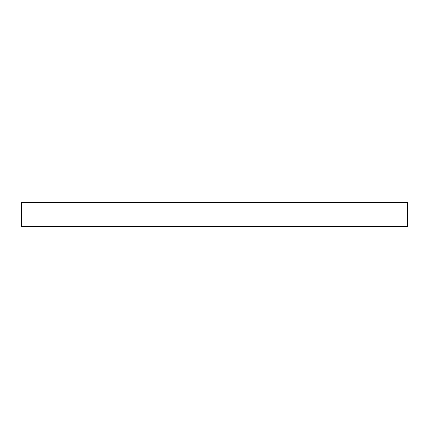 <?xml version="1.0" encoding="UTF-8"?>
<svg xmlns="http://www.w3.org/2000/svg" width="429" height="429" viewBox="0 0 429 429"><rect width="100%" height="100%" fill="white"/><g stroke="black" fill="none" stroke-linecap="round" stroke-linejoin="round"><path stroke-width="0.64" d="M407.55 202.622L21.45 202.622L21.45 226.378L407.55 226.378L407.55 202.622"/></g></svg>
